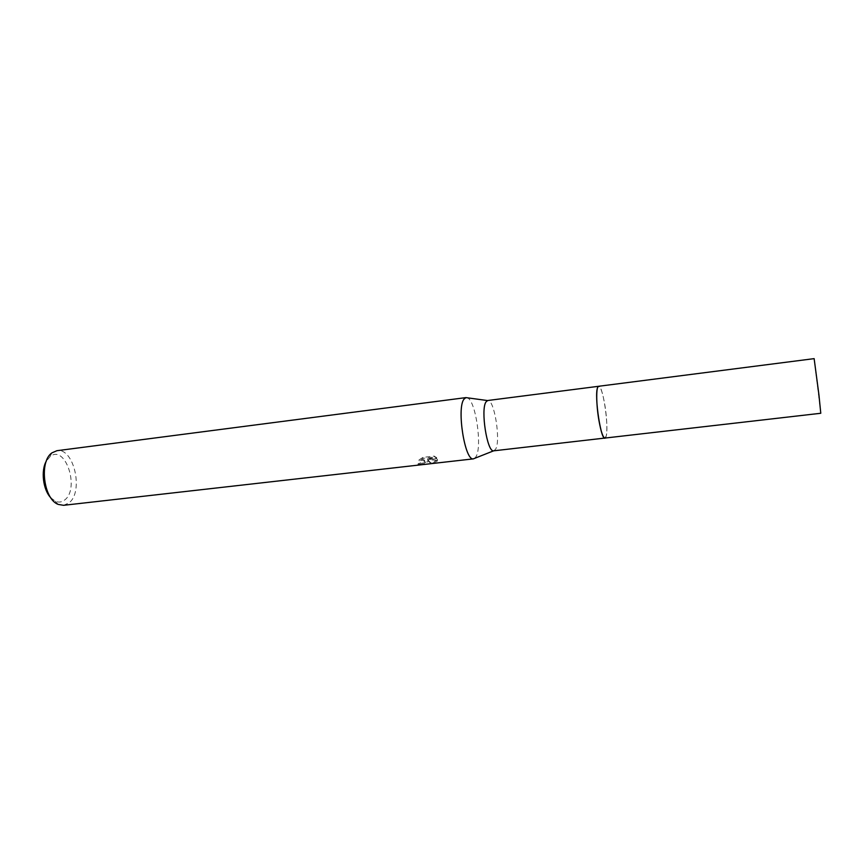 <?xml version="1.0" encoding="UTF-8"?>
<svg xmlns="http://www.w3.org/2000/svg" width="864" height="864" viewBox="0 0 864 864"><rect width="100%" height="100%" fill="white"/><g stroke="black" fill="none" stroke-linecap="round" stroke-linejoin="round"><path stroke-width="0.65" stroke-dasharray="4.32 3.24" d="M604.562 437.994L606.096 436.374C609.044 428.101 603.428 387.763 599.098 386.392L597.974 386.791M605.351 437.843L606.107 436.385C609.055 428.101 603.428 387.763 599.108 386.381L597.586 387.623M493.787 450.824L495.666 449.107C500.969 440.327 494.154 398.606 487.674 400.518M474.736 458.309L476.01 456.689C482.404 446.634 475.686 400.486 467.392 397.818M427.55 462.197L427.961 460.598L430.747 463.655L437.162 461.354L437.573 460.328L427.669 459.637L436.828 458.59L434.387 457.056L423.144 458.352L419.202 460.858C423.241 459.95 425.11 460.393 424.829 462.197L418.176 464.897C422.474 464.551 425.596 463.644 427.55 462.197M63.536 505.31L68.774 503.042C84.046 492.296 74.002 447.336 56.905 450.706M50.825 497.804L55.372 501.217C58.676 502.632 61.744 502.254 64.562 500.072C79.974 489.175 65.718 444.431 50.35 456.343L46.354 461.041M418.997 459.918L422.928 457.391L434.182 456.084L436.612 457.639L427.453 458.687L437.368 459.4L436.957 460.426L430.52 462.672L427.756 459.67L427.55 461.009C425.79 462.607 422.582 463.579 417.949 463.946L424.613 461.268C424.904 459.454 423.025 459 418.997 459.918L419.202 460.858M418.846 463.309L419.062 464.249M434.182 456.084L434.398 457.056M422.917 457.391L423.144 458.352M417.949 463.946L418.176 464.897M427.756 459.67L427.961 460.598M436.612 457.639L436.828 458.59M427.453 458.687L427.669 459.637M437.368 459.4L437.573 460.328M430.52 462.672L430.747 463.655M820.778 413.273L814.136 358.636M604.94 438.07C607.662 438.221 607.424 419.299 604.606 403.607C602.586 392.548 600.599 386.77 598.644 386.273L598.525 386.305M427.766 461.938L427.55 461.009M437.162 461.354L436.957 460.426M424.829 462.197L424.613 461.268M55.372 501.217L58.19 504.403M49.95 456.646L51.926 452.866"/><path stroke-width="1.3" d="M597.974 386.791L597.575 387.634C594.324 394.924 600.264 437.616 604.562 437.994M598.525 386.305L487.674 400.518L486 401.911C480.427 409.558 487.156 452.39 493.625 450.835L604.822 438.07M467.392 397.818L465.901 397.613L463.914 399.254C456.538 408.521 464.929 461.03 473.353 458.86L474.736 458.309M466.074 397.591L56.905 450.706L51.926 452.866C38.999 461.462 43.578 499.154 58.19 504.403L63.536 505.31L473.526 458.849M46.354 461.041C40.705 470.599 43.049 489.877 50.825 497.804M597.586 387.623C594 395.874 601.398 443.362 605.362 437.843M818.921 394.794L820.778 413.273L604.94 438.07C603.05 437.692 601.074 432.022 599.033 421.049C596.117 405.022 595.966 385.96 598.644 386.273L814.136 358.636L818.921 394.794M487.512 400.55L465.901 397.613M493.625 450.835L473.353 458.86"/></g></svg>
